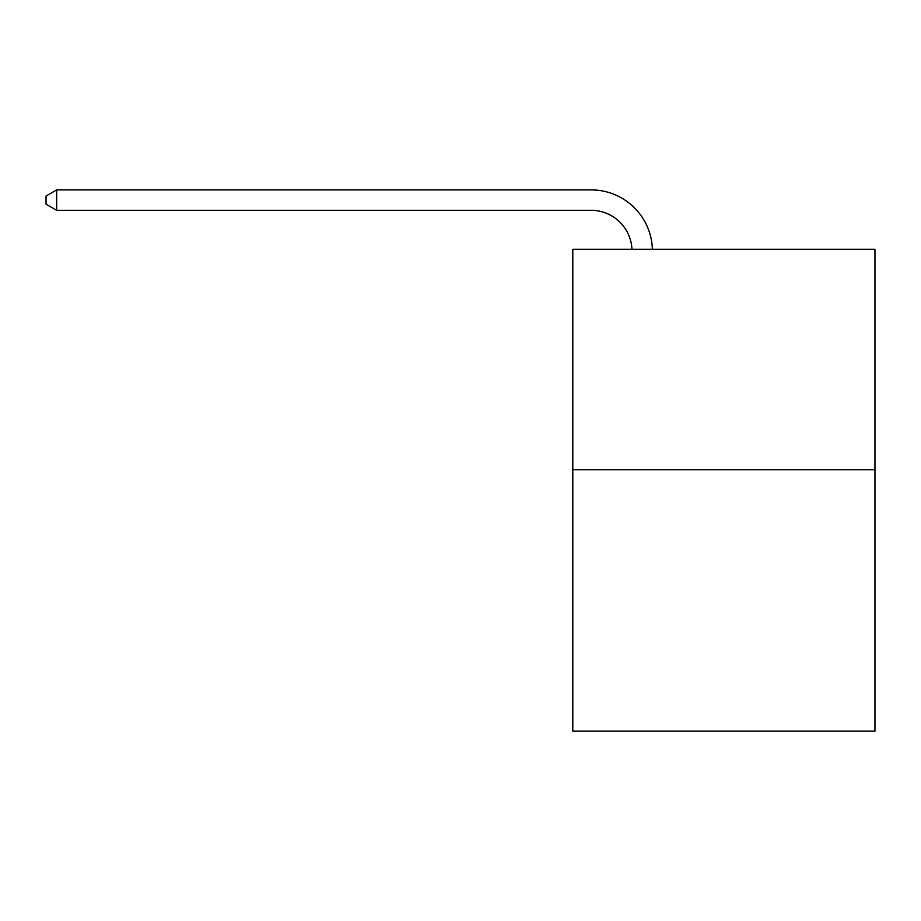 <?xml version="1.0" encoding="UTF-8"?>
<svg xmlns="http://www.w3.org/2000/svg" width="921" height="921" viewBox="0 0 921 921"><rect width="100%" height="100%" fill="white"/><g stroke="black" fill="none" stroke-linecap="round" stroke-linejoin="round"><path stroke-width="1.38" d="M874.95 469.768L874.95 249.269L572.793 249.269L572.793 731.101L874.95 731.101L874.95 469.768L572.793 469.768M591.167 210.322A40.835 40.835 0 0 1 631.956 249.269A40.835 40.835 0 0 0 591.167 210.322L56.665 210.322L46.05 204.197L46.05 196.023L56.665 189.899L591.167 189.899A61.247 61.247 0 0 1 652.379 249.269M56.665 210.322L56.665 189.899L591.167 189.899"/></g></svg>
